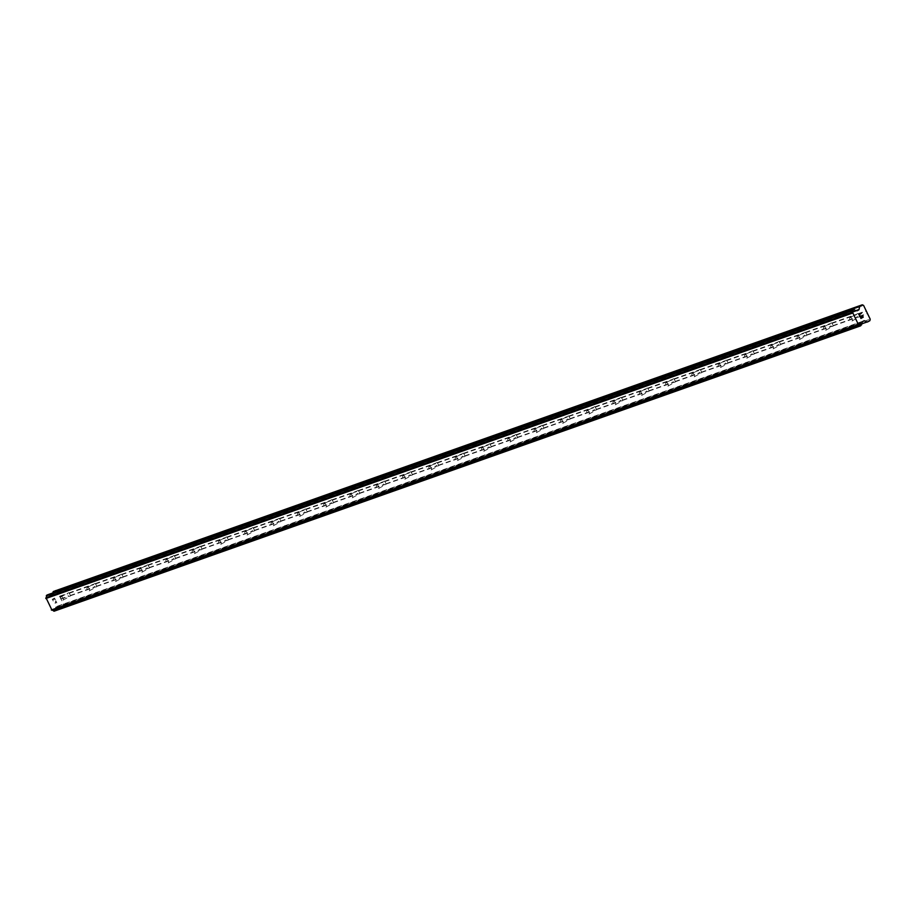 <?xml version="1.0" encoding="UTF-8"?>
<svg xmlns="http://www.w3.org/2000/svg" width="916" height="916" viewBox="0 0 916 916"><rect width="100%" height="100%" fill="white"/><g stroke="black" fill="none" stroke-linecap="round" stroke-linejoin="round"><path stroke-width="0.69" stroke-dasharray="4.58 3.44" d="M61.2 596.797A1.924 1.156 60.7 0 1 63.078 598.045A1.924 1.156 60.7 0 1 62.964 600.186A1.924 1.156 60.7 0 1 62.861 600.243A1.924 1.156 60.7 0 1 60.983 598.995A1.924 1.156 60.7 0 1 61.097 596.843A1.924 1.156 60.7 0 1 61.2 596.797M69.925 596.282A1.924 1.156 -119.3 0 0 70.04 596.236A1.924 1.156 -119.3 0 0 70.383 595.801L70.189 595.503A1.924 1.156 -119.3 0 0 69.135 593.328L68.986 592.892A1.924 1.156 -119.3 0 0 68.265 592.835A1.924 1.156 -119.3 0 0 68.162 592.881A1.924 1.156 -119.3 0 0 67.807 593.316L67.441 593.923A1.924 1.156 -119.3 0 0 68.494 596.11L69.204 596.213A1.924 1.156 -119.3 0 0 69.925 596.282M87.501 587.488A1.924 1.156 60.7 0 1 89.379 588.736A1.924 1.156 60.7 0 1 89.264 590.877A1.924 1.156 60.7 0 1 89.161 590.935A1.924 1.156 60.7 0 1 87.283 589.686A1.924 1.156 60.7 0 1 87.398 587.534A1.924 1.156 60.7 0 1 87.501 587.488M96.226 586.973A1.924 1.156 -119.3 0 0 96.34 586.927A1.924 1.156 -119.3 0 0 96.684 586.492L96.489 586.194A1.924 1.156 -119.3 0 0 95.436 584.019L95.287 583.595A1.924 1.156 -119.3 0 0 94.566 583.526A1.924 1.156 -119.3 0 0 94.463 583.584A1.924 1.156 -119.3 0 0 94.108 584.007L93.741 584.626A1.924 1.156 -119.3 0 0 94.795 586.801L95.504 586.916A1.924 1.156 -119.3 0 0 96.226 586.973M113.802 578.179A1.924 1.156 60.7 0 1 115.679 579.427A1.924 1.156 60.7 0 1 115.565 581.58A1.924 1.156 60.7 0 1 115.462 581.626A1.924 1.156 60.7 0 1 113.584 580.378A1.924 1.156 60.7 0 1 113.698 578.225A1.924 1.156 60.7 0 1 113.802 578.179M122.526 577.664A1.924 1.156 -119.3 0 0 122.641 577.618A1.924 1.156 -119.3 0 0 122.984 577.195L122.79 576.897A1.924 1.156 -119.3 0 0 121.736 574.71L121.588 574.286A1.924 1.156 -119.3 0 0 120.866 574.229A1.924 1.156 -119.3 0 0 120.763 574.275A1.924 1.156 -119.3 0 0 120.408 574.698L120.042 575.317A1.924 1.156 -119.3 0 0 121.095 577.492L121.805 577.607A1.924 1.156 -119.3 0 0 122.526 577.664M140.102 568.87A1.924 1.156 60.7 0 1 141.98 570.118A1.924 1.156 60.7 0 1 141.865 572.271A1.924 1.156 60.7 0 1 141.762 572.317A1.924 1.156 60.7 0 1 139.885 571.069A1.924 1.156 60.7 0 1 139.999 568.928A1.924 1.156 60.7 0 1 140.102 568.87M148.827 568.367A1.924 1.156 -119.3 0 0 148.942 568.309A1.924 1.156 -119.3 0 0 149.285 567.886L149.09 567.588A1.924 1.156 -119.3 0 0 148.037 565.412L147.888 564.977A1.924 1.156 -119.3 0 0 147.167 564.92A1.924 1.156 -119.3 0 0 147.064 564.966A1.924 1.156 -119.3 0 0 146.709 565.401L146.342 566.008A1.924 1.156 -119.3 0 0 147.396 568.183L148.106 568.298A1.924 1.156 -119.3 0 0 148.827 568.367M166.403 559.573A1.924 1.156 60.7 0 1 168.281 560.821A1.924 1.156 60.7 0 1 168.166 562.962A1.924 1.156 60.7 0 1 168.063 563.019A1.924 1.156 60.7 0 1 166.185 561.771A1.924 1.156 60.7 0 1 166.3 559.619A1.924 1.156 60.7 0 1 166.403 559.573M175.128 559.058A1.924 1.156 -119.3 0 0 175.242 559.012A1.924 1.156 -119.3 0 0 175.586 558.577L175.391 558.279A1.924 1.156 -119.3 0 0 174.349 556.104L174.189 555.668A1.924 1.156 -119.3 0 0 173.468 555.611A1.924 1.156 -119.3 0 0 173.364 555.657A1.924 1.156 -119.3 0 0 173.01 556.092L172.643 556.699A1.924 1.156 -119.3 0 0 173.696 558.886L174.406 559A1.924 1.156 -119.3 0 0 175.128 559.058M192.704 550.264A1.924 1.156 60.7 0 1 194.581 551.512A1.924 1.156 60.7 0 1 194.467 553.665A1.924 1.156 60.7 0 1 194.364 553.711A1.924 1.156 60.7 0 1 192.486 552.462A1.924 1.156 60.7 0 1 192.6 550.31A1.924 1.156 60.7 0 1 192.704 550.264M201.428 549.749A1.924 1.156 -119.3 0 0 201.543 549.703A1.924 1.156 -119.3 0 0 201.886 549.268L201.692 548.97A1.924 1.156 -119.3 0 0 200.65 546.795L200.489 546.371A1.924 1.156 -119.3 0 0 199.768 546.302A1.924 1.156 -119.3 0 0 199.665 546.36A1.924 1.156 -119.3 0 0 199.31 546.783L198.944 547.402A1.924 1.156 -119.3 0 0 199.997 549.577L200.707 549.692A1.924 1.156 -119.3 0 0 201.428 549.749M219.004 540.955A1.924 1.156 60.7 0 1 220.882 542.203A1.924 1.156 60.7 0 1 220.767 544.356A1.924 1.156 60.7 0 1 220.664 544.402A1.924 1.156 60.7 0 1 218.787 543.154A1.924 1.156 60.7 0 1 218.901 541.001A1.924 1.156 60.7 0 1 219.004 540.955M227.729 540.44A1.924 1.156 -119.3 0 0 227.844 540.394A1.924 1.156 -119.3 0 0 228.187 539.971L227.992 539.673A1.924 1.156 -119.3 0 0 226.95 537.486L226.79 537.062A1.924 1.156 -119.3 0 0 226.069 537.005A1.924 1.156 -119.3 0 0 225.966 537.051A1.924 1.156 -119.3 0 0 225.611 537.474L225.244 538.093A1.924 1.156 -119.3 0 0 226.298 540.268L227.008 540.383A1.924 1.156 -119.3 0 0 227.729 540.44M245.305 531.646A1.924 1.156 60.7 0 1 247.194 532.894A1.924 1.156 60.7 0 1 247.08 535.047A1.924 1.156 60.7 0 1 246.965 535.093A1.924 1.156 60.7 0 1 245.087 533.845A1.924 1.156 60.7 0 1 245.202 531.704A1.924 1.156 60.7 0 1 245.305 531.646M254.03 531.143A1.924 1.156 -119.3 0 0 254.144 531.085A1.924 1.156 -119.3 0 0 254.488 530.662L254.293 530.364A1.924 1.156 -119.3 0 0 253.251 528.188L253.091 527.753A1.924 1.156 -119.3 0 0 252.369 527.696A1.924 1.156 -119.3 0 0 252.266 527.742A1.924 1.156 -119.3 0 0 251.911 528.177L251.545 528.784A1.924 1.156 -119.3 0 0 252.598 530.959L253.308 531.074A1.924 1.156 -119.3 0 0 254.03 531.143M271.605 522.349A1.924 1.156 60.7 0 1 273.495 523.597A1.924 1.156 60.7 0 1 273.38 525.738A1.924 1.156 60.7 0 1 273.266 525.795A1.924 1.156 60.7 0 1 271.388 524.547A1.924 1.156 60.7 0 1 271.502 522.395A1.924 1.156 60.7 0 1 271.605 522.349M280.33 521.834A1.924 1.156 -119.3 0 0 280.445 521.788A1.924 1.156 -119.3 0 0 280.788 521.353L280.594 521.055A1.924 1.156 -119.3 0 0 279.552 518.88L279.391 518.456A1.924 1.156 -119.3 0 0 278.67 518.387A1.924 1.156 -119.3 0 0 278.567 518.433A1.924 1.156 -119.3 0 0 278.212 518.868L277.846 519.475A1.924 1.156 -119.3 0 0 278.899 521.662L279.609 521.776A1.924 1.156 -119.3 0 0 280.33 521.834M297.906 513.04A1.924 1.156 60.7 0 1 299.795 514.288A1.924 1.156 60.7 0 1 299.681 516.441A1.924 1.156 60.7 0 1 299.566 516.487A1.924 1.156 60.7 0 1 297.689 515.239A1.924 1.156 60.7 0 1 297.803 513.086A1.924 1.156 60.7 0 1 297.906 513.04M306.631 512.525A1.924 1.156 -119.3 0 0 306.745 512.479A1.924 1.156 -119.3 0 0 307.089 512.044L306.894 511.746A1.924 1.156 -119.3 0 0 305.852 509.571L305.692 509.147A1.924 1.156 -119.3 0 0 304.971 509.078A1.924 1.156 -119.3 0 0 304.868 509.136A1.924 1.156 -119.3 0 0 304.513 509.559L304.146 510.178A1.924 1.156 -119.3 0 0 305.2 512.353L305.91 512.468A1.924 1.156 -119.3 0 0 306.631 512.525M324.207 503.731A1.924 1.156 60.7 0 1 326.096 504.979A1.924 1.156 60.7 0 1 325.981 507.132A1.924 1.156 60.7 0 1 325.867 507.178A1.924 1.156 60.7 0 1 323.989 505.93A1.924 1.156 60.7 0 1 324.104 503.789A1.924 1.156 60.7 0 1 324.207 503.731M332.932 503.228A1.924 1.156 -119.3 0 0 333.046 503.17A1.924 1.156 -119.3 0 0 333.39 502.747L333.195 502.449A1.924 1.156 -119.3 0 0 332.153 500.273L331.993 499.838A1.924 1.156 -119.3 0 0 331.271 499.781A1.924 1.156 -119.3 0 0 331.168 499.827A1.924 1.156 -119.3 0 0 330.813 500.262L330.447 500.869A1.924 1.156 -119.3 0 0 331.5 503.044L332.21 503.159A1.924 1.156 -119.3 0 0 332.932 503.228M350.507 494.434A1.924 1.156 60.7 0 1 352.397 495.671A1.924 1.156 60.7 0 1 352.282 497.823A1.924 1.156 60.7 0 1 352.168 497.869A1.924 1.156 60.7 0 1 350.29 496.632A1.924 1.156 60.7 0 1 350.404 494.48A1.924 1.156 60.7 0 1 350.507 494.434M359.232 493.919A1.924 1.156 -119.3 0 0 359.347 493.873A1.924 1.156 -119.3 0 0 359.69 493.438L359.496 493.14A1.924 1.156 -119.3 0 0 358.454 490.965L358.293 490.529A1.924 1.156 -119.3 0 0 357.572 490.472A1.924 1.156 -119.3 0 0 357.469 490.518A1.924 1.156 -119.3 0 0 357.114 490.953L356.748 491.56A1.924 1.156 -119.3 0 0 357.801 493.735L358.511 493.85A1.924 1.156 -119.3 0 0 359.232 493.919M376.808 485.125A1.924 1.156 60.7 0 1 378.697 486.373A1.924 1.156 60.7 0 1 378.583 488.514A1.924 1.156 60.7 0 1 378.468 488.572A1.924 1.156 60.7 0 1 376.59 487.323A1.924 1.156 60.7 0 1 376.705 485.171A1.924 1.156 60.7 0 1 376.808 485.125M385.533 484.61A1.924 1.156 -119.3 0 0 385.647 484.564A1.924 1.156 -119.3 0 0 385.991 484.129L385.796 483.831A1.924 1.156 -119.3 0 0 384.754 481.656L384.594 481.232A1.924 1.156 -119.3 0 0 383.884 481.163A1.924 1.156 -119.3 0 0 383.77 481.209A1.924 1.156 -119.3 0 0 383.415 481.644L383.048 482.263A1.924 1.156 -119.3 0 0 384.102 484.438L384.812 484.553A1.924 1.156 -119.3 0 0 385.533 484.61M403.109 475.816A1.924 1.156 60.7 0 1 404.998 477.064A1.924 1.156 60.7 0 1 404.883 479.217A1.924 1.156 60.7 0 1 404.769 479.263A1.924 1.156 60.7 0 1 402.891 478.015A1.924 1.156 60.7 0 1 403.006 475.862A1.924 1.156 60.7 0 1 403.109 475.816M411.834 475.301A1.924 1.156 -119.3 0 0 411.948 475.255A1.924 1.156 -119.3 0 0 412.292 474.82L412.097 474.534A1.924 1.156 -119.3 0 0 411.055 472.347L410.895 471.923A1.924 1.156 -119.3 0 0 410.185 471.855A1.924 1.156 -119.3 0 0 410.07 471.912A1.924 1.156 -119.3 0 0 409.715 472.335L409.349 472.954A1.924 1.156 -119.3 0 0 410.402 475.129L411.112 475.244A1.924 1.156 -119.3 0 0 411.834 475.301M429.409 466.507A1.924 1.156 60.7 0 1 431.299 467.755A1.924 1.156 60.7 0 1 431.184 469.908A1.924 1.156 60.7 0 1 431.07 469.954A1.924 1.156 60.7 0 1 429.192 468.706A1.924 1.156 60.7 0 1 429.306 466.565A1.924 1.156 60.7 0 1 429.409 466.507M438.134 466.004A1.924 1.156 -119.3 0 0 438.249 465.946A1.924 1.156 -119.3 0 0 438.604 465.523L438.398 465.225A1.924 1.156 -119.3 0 0 437.356 463.049L437.195 462.614A1.924 1.156 -119.3 0 0 436.485 462.557A1.924 1.156 -119.3 0 0 436.371 462.603A1.924 1.156 -119.3 0 0 436.016 463.038L435.65 463.645A1.924 1.156 -119.3 0 0 436.703 465.82L437.413 465.935A1.924 1.156 -119.3 0 0 438.134 466.004M455.71 457.21A1.924 1.156 60.7 0 1 457.599 458.447A1.924 1.156 60.7 0 1 457.485 460.599A1.924 1.156 60.7 0 1 457.37 460.645A1.924 1.156 60.7 0 1 455.492 459.408A1.924 1.156 60.7 0 1 455.607 457.256A1.924 1.156 60.7 0 1 455.71 457.21M464.435 456.695A1.924 1.156 -119.3 0 0 464.549 456.649A1.924 1.156 -119.3 0 0 464.904 456.214L464.698 455.916A1.924 1.156 -119.3 0 0 463.656 453.741L463.496 453.305A1.924 1.156 -119.3 0 0 462.786 453.248A1.924 1.156 -119.3 0 0 462.672 453.294A1.924 1.156 -119.3 0 0 462.317 453.729L461.95 454.336A1.924 1.156 -119.3 0 0 463.004 456.523L463.714 456.626A1.924 1.156 -119.3 0 0 464.435 456.695M482.011 447.901A1.924 1.156 60.7 0 1 483.9 449.149A1.924 1.156 60.7 0 1 483.785 451.29A1.924 1.156 60.7 0 1 483.671 451.348A1.924 1.156 60.7 0 1 481.793 450.1A1.924 1.156 60.7 0 1 481.908 447.947A1.924 1.156 60.7 0 1 482.011 447.901M490.736 447.386A1.924 1.156 -119.3 0 0 490.85 447.34A1.924 1.156 -119.3 0 0 491.205 446.905L490.999 446.607A1.924 1.156 -119.3 0 0 489.957 444.432L489.808 444.008A1.924 1.156 -119.3 0 0 489.087 443.939A1.924 1.156 -119.3 0 0 488.972 443.997A1.924 1.156 -119.3 0 0 488.617 444.42L488.251 445.039A1.924 1.156 -119.3 0 0 489.304 447.214L490.014 447.329A1.924 1.156 -119.3 0 0 490.736 447.386M508.311 438.592A1.924 1.156 60.7 0 1 510.201 439.84A1.924 1.156 60.7 0 1 510.086 441.993A1.924 1.156 60.7 0 1 509.972 442.039A1.924 1.156 60.7 0 1 508.094 440.791A1.924 1.156 60.7 0 1 508.208 438.638A1.924 1.156 60.7 0 1 508.311 438.592M517.036 438.077A1.924 1.156 -119.3 0 0 517.151 438.031A1.924 1.156 -119.3 0 0 517.506 437.596L517.3 437.31A1.924 1.156 -119.3 0 0 516.258 435.123L516.109 434.699A1.924 1.156 -119.3 0 0 515.387 434.642A1.924 1.156 -119.3 0 0 515.273 434.688A1.924 1.156 -119.3 0 0 514.918 435.111L514.563 435.73A1.924 1.156 -119.3 0 0 515.605 437.905L516.326 438.02A1.924 1.156 -119.3 0 0 517.036 438.077M534.612 429.283A1.924 1.156 60.7 0 1 536.501 430.531A1.924 1.156 60.7 0 1 536.387 432.684A1.924 1.156 60.7 0 1 536.272 432.73A1.924 1.156 60.7 0 1 534.394 431.482A1.924 1.156 60.7 0 1 534.509 429.341A1.924 1.156 60.7 0 1 534.612 429.283M543.337 428.78A1.924 1.156 -119.3 0 0 543.451 428.722A1.924 1.156 -119.3 0 0 543.806 428.299L543.6 428.001A1.924 1.156 -119.3 0 0 542.558 425.825L542.409 425.39A1.924 1.156 -119.3 0 0 541.688 425.333A1.924 1.156 -119.3 0 0 541.574 425.379A1.924 1.156 -119.3 0 0 541.23 425.814L540.864 426.421A1.924 1.156 -119.3 0 0 541.906 428.596L542.627 428.711A1.924 1.156 -119.3 0 0 543.337 428.78M560.924 419.986A1.924 1.156 60.7 0 1 562.802 421.234A1.924 1.156 60.7 0 1 562.687 423.375A1.924 1.156 60.7 0 1 562.573 423.432A1.924 1.156 60.7 0 1 560.695 422.184A1.924 1.156 60.7 0 1 560.81 420.032A1.924 1.156 60.7 0 1 560.924 419.986M569.638 419.471A1.924 1.156 -119.3 0 0 569.752 419.425A1.924 1.156 -119.3 0 0 570.107 418.99L569.901 418.692A1.924 1.156 -119.3 0 0 568.859 416.517L568.71 416.082A1.924 1.156 -119.3 0 0 567.989 416.024A1.924 1.156 -119.3 0 0 567.874 416.07A1.924 1.156 -119.3 0 0 567.531 416.505L567.164 417.112A1.924 1.156 -119.3 0 0 568.206 419.299L568.928 419.402A1.924 1.156 -119.3 0 0 569.638 419.471M587.225 410.677A1.924 1.156 60.7 0 1 589.102 411.925A1.924 1.156 60.7 0 1 588.988 414.078A1.924 1.156 60.7 0 1 588.873 414.124A1.924 1.156 60.7 0 1 586.996 412.876A1.924 1.156 60.7 0 1 587.11 410.723A1.924 1.156 60.7 0 1 587.225 410.677M595.938 410.162A1.924 1.156 -119.3 0 0 596.053 410.116A1.924 1.156 -119.3 0 0 596.408 409.681L596.202 409.383A1.924 1.156 -119.3 0 0 595.16 407.208L595.011 406.784A1.924 1.156 -119.3 0 0 594.289 406.715A1.924 1.156 -119.3 0 0 594.175 406.773A1.924 1.156 -119.3 0 0 593.831 407.196L593.465 407.815A1.924 1.156 -119.3 0 0 594.507 409.99L595.228 410.105A1.924 1.156 -119.3 0 0 595.938 410.162M613.525 401.368A1.924 1.156 60.7 0 1 615.403 402.616A1.924 1.156 60.7 0 1 615.289 404.769A1.924 1.156 60.7 0 1 615.174 404.815A1.924 1.156 60.7 0 1 613.296 403.567A1.924 1.156 60.7 0 1 613.411 401.414A1.924 1.156 60.7 0 1 613.525 401.368M622.25 400.853A1.924 1.156 -119.3 0 0 622.353 400.807A1.924 1.156 -119.3 0 0 622.708 400.384L622.502 400.086A1.924 1.156 -119.3 0 0 621.46 397.899L621.311 397.475A1.924 1.156 -119.3 0 0 620.59 397.418A1.924 1.156 -119.3 0 0 620.476 397.464A1.924 1.156 -119.3 0 0 620.132 397.887L619.766 398.506A1.924 1.156 -119.3 0 0 620.808 400.681L621.529 400.796A1.924 1.156 -119.3 0 0 622.25 400.853M639.826 392.059A1.924 1.156 60.7 0 1 641.704 393.308A1.924 1.156 60.7 0 1 641.589 395.46A1.924 1.156 60.7 0 1 641.475 395.506A1.924 1.156 60.7 0 1 639.597 394.258A1.924 1.156 60.7 0 1 639.712 392.117A1.924 1.156 60.7 0 1 639.826 392.059M648.551 391.556A1.924 1.156 -119.3 0 0 648.654 391.498A1.924 1.156 -119.3 0 0 649.009 391.075L648.803 390.777A1.924 1.156 -119.3 0 0 647.761 388.602L647.612 388.166A1.924 1.156 -119.3 0 0 646.891 388.109A1.924 1.156 -119.3 0 0 646.776 388.155A1.924 1.156 -119.3 0 0 646.433 388.59L646.066 389.197A1.924 1.156 -119.3 0 0 647.108 391.372L647.83 391.487A1.924 1.156 -119.3 0 0 648.551 391.556M666.127 382.762A1.924 1.156 60.7 0 1 668.004 384.01A1.924 1.156 60.7 0 1 667.89 386.151A1.924 1.156 60.7 0 1 667.775 386.209A1.924 1.156 60.7 0 1 665.898 384.96A1.924 1.156 60.7 0 1 666.012 382.808A1.924 1.156 60.7 0 1 666.127 382.762M674.852 382.247A1.924 1.156 -119.3 0 0 674.955 382.201A1.924 1.156 -119.3 0 0 675.31 381.766L675.103 381.468A1.924 1.156 -119.3 0 0 674.062 379.293L673.913 378.869A1.924 1.156 -119.3 0 0 673.191 378.8A1.924 1.156 -119.3 0 0 673.077 378.846A1.924 1.156 -119.3 0 0 672.733 379.281L672.367 379.888A1.924 1.156 -119.3 0 0 673.409 382.075L674.13 382.19A1.924 1.156 -119.3 0 0 674.852 382.247M692.427 373.453A1.924 1.156 60.7 0 1 694.305 374.701A1.924 1.156 60.7 0 1 694.191 376.854A1.924 1.156 60.7 0 1 694.076 376.9A1.924 1.156 60.7 0 1 692.198 375.652A1.924 1.156 60.7 0 1 692.313 373.499A1.924 1.156 60.7 0 1 692.427 373.453M701.152 372.938A1.924 1.156 -119.3 0 0 701.255 372.892A1.924 1.156 -119.3 0 0 701.61 372.457L701.416 372.159A1.924 1.156 -119.3 0 0 700.362 369.984L700.213 369.56A1.924 1.156 -119.3 0 0 699.492 369.491A1.924 1.156 -119.3 0 0 699.377 369.549A1.924 1.156 -119.3 0 0 699.034 369.972L698.668 370.591A1.924 1.156 -119.3 0 0 699.71 372.766L700.431 372.881A1.924 1.156 -119.3 0 0 701.152 372.938M718.728 364.144A1.924 1.156 60.7 0 1 720.606 365.392A1.924 1.156 60.7 0 1 720.491 367.545A1.924 1.156 60.7 0 1 720.377 367.591A1.924 1.156 60.7 0 1 718.499 366.343A1.924 1.156 60.7 0 1 718.613 364.202A1.924 1.156 60.7 0 1 718.728 364.144M727.453 363.641A1.924 1.156 -119.3 0 0 727.556 363.583A1.924 1.156 -119.3 0 0 727.911 363.16L727.716 362.862A1.924 1.156 -119.3 0 0 726.663 360.675L726.514 360.251A1.924 1.156 -119.3 0 0 725.793 360.194A1.924 1.156 -119.3 0 0 725.678 360.24A1.924 1.156 -119.3 0 0 725.335 360.675L724.968 361.282A1.924 1.156 -119.3 0 0 726.01 363.457L726.732 363.572A1.924 1.156 -119.3 0 0 727.453 363.641M745.029 354.847A1.924 1.156 60.7 0 1 746.906 356.084A1.924 1.156 60.7 0 1 746.792 358.236A1.924 1.156 60.7 0 1 746.677 358.282A1.924 1.156 60.7 0 1 744.8 357.045A1.924 1.156 60.7 0 1 744.914 354.893A1.924 1.156 60.7 0 1 745.029 354.847M753.753 354.332A1.924 1.156 -119.3 0 0 753.857 354.274A1.924 1.156 -119.3 0 0 754.212 353.851L754.017 353.553A1.924 1.156 -119.3 0 0 752.963 351.378L752.815 350.942A1.924 1.156 -119.3 0 0 752.093 350.885A1.924 1.156 -119.3 0 0 751.979 350.931A1.924 1.156 -119.3 0 0 751.635 351.366L751.269 351.973A1.924 1.156 -119.3 0 0 752.311 354.149L753.032 354.263A1.924 1.156 -119.3 0 0 753.753 354.332M771.329 345.538A1.924 1.156 60.7 0 1 773.207 346.786A1.924 1.156 60.7 0 1 773.093 348.927A1.924 1.156 60.7 0 1 772.978 348.985A1.924 1.156 60.7 0 1 771.1 347.736A1.924 1.156 60.7 0 1 771.215 345.584A1.924 1.156 60.7 0 1 771.329 345.538M780.054 345.023A1.924 1.156 -119.3 0 0 780.157 344.977A1.924 1.156 -119.3 0 0 780.512 344.542L780.317 344.244A1.924 1.156 -119.3 0 0 779.264 342.069L779.115 341.645A1.924 1.156 -119.3 0 0 778.394 341.576A1.924 1.156 -119.3 0 0 778.279 341.622A1.924 1.156 -119.3 0 0 777.936 342.057L777.57 342.664A1.924 1.156 -119.3 0 0 778.611 344.851L779.333 344.966A1.924 1.156 -119.3 0 0 780.054 345.023M797.63 336.229A1.924 1.156 60.7 0 1 799.508 337.477A1.924 1.156 60.7 0 1 799.393 339.63A1.924 1.156 60.7 0 1 799.29 339.676A1.924 1.156 60.7 0 1 797.401 338.428A1.924 1.156 60.7 0 1 797.515 336.275A1.924 1.156 60.7 0 1 797.63 336.229M806.355 335.714A1.924 1.156 -119.3 0 0 806.458 335.668A1.924 1.156 -119.3 0 0 806.813 335.233L806.618 334.947A1.924 1.156 -119.3 0 0 805.565 332.76L805.416 332.336A1.924 1.156 -119.3 0 0 804.695 332.268A1.924 1.156 -119.3 0 0 804.58 332.325A1.924 1.156 -119.3 0 0 804.237 332.748L803.87 333.367A1.924 1.156 -119.3 0 0 804.912 335.542L805.633 335.657A1.924 1.156 -119.3 0 0 806.355 335.714M823.931 326.92A1.924 1.156 60.7 0 1 825.808 328.168A1.924 1.156 60.7 0 1 825.694 330.321A1.924 1.156 60.7 0 1 825.591 330.367A1.924 1.156 60.7 0 1 823.702 329.119A1.924 1.156 60.7 0 1 823.816 326.978A1.924 1.156 60.7 0 1 823.931 326.92M832.655 326.417A1.924 1.156 -119.3 0 0 832.758 326.359A1.924 1.156 -119.3 0 0 833.113 325.936L832.919 325.638A1.924 1.156 -119.3 0 0 831.865 323.462L831.717 323.027A1.924 1.156 -119.3 0 0 830.995 322.97A1.924 1.156 -119.3 0 0 830.881 323.016A1.924 1.156 -119.3 0 0 830.537 323.451L830.171 324.058A1.924 1.156 -119.3 0 0 831.213 326.233L831.934 326.348A1.924 1.156 -119.3 0 0 832.655 326.417M850.231 317.623A1.924 1.156 60.7 0 1 852.109 318.86A1.924 1.156 60.7 0 1 851.995 321.012A1.924 1.156 60.7 0 1 851.891 321.058A1.924 1.156 60.7 0 1 850.002 319.821A1.924 1.156 60.7 0 1 850.117 317.669A1.924 1.156 60.7 0 1 850.231 317.623M858.956 317.108A1.924 1.156 -119.3 0 0 859.059 317.062A1.924 1.156 -119.3 0 0 859.414 316.627L859.219 316.329A1.924 1.156 -119.3 0 0 858.166 314.154L858.017 313.719A1.924 1.156 -119.3 0 0 857.296 313.661A1.924 1.156 -119.3 0 0 857.181 313.707A1.924 1.156 -119.3 0 0 856.838 314.142L856.471 314.749A1.924 1.156 -119.3 0 0 857.513 316.936L858.235 317.039A1.924 1.156 -119.3 0 0 858.956 317.108M52.464 599.488L53.391 598.972L52.475 599.488L53.208 601.01L52.475 599.488M53.391 598.972L53.792 599.808L53.391 598.972M53.941 599.717L53.552 598.881L53.952 599.717M53.552 598.881L54.468 598.366L53.552 598.881M54.468 598.366L55.2 599.9L54.468 598.366M55.361 599.808L54.525 598.079L52.223 599.373L53.048 601.102L52.223 599.373L54.536 598.079L55.361 599.808M55.281 603.369L55.51 602.705L55.281 603.369M55.51 602.705L55.887 601.32L55.521 602.705M55.887 601.32L56.678 602.946L55.899 601.32M56.826 602.865L55.842 600.816L55.017 603.449L54.033 602.476L55.017 603.438L55.853 600.816L56.826 602.865M55.693 590.19L57.021 590.786L63.639 604.537L63.33 606.037L61.006 607.342L861.567 324.081L60.937 607.377A0.767 0.607 70.5 0 0 61.006 607.342M54.17 611.167L55.086 610.182A1.843 1.466 70.5 0 1 55.452 608.384L55.658 607.457A0.767 0.607 70.5 0 1 55.933 607.045L57.445 606.197A0.767 0.607 70.5 0 1 57.914 606.186L60.536 607.354A0.767 0.607 70.5 0 0 60.937 607.377M52.888 592.915L52.475 594.885A0.767 0.607 70.5 0 1 52.201 595.285L50.689 596.133A0.767 0.607 70.5 0 1 50.208 596.144L49.395 595.789A1.843 1.466 70.5 0 1 47.815 595.079L47.369 594.873M861.899 317.646L861.658 316.73M862.987 317.039L862.403 315.436M860.25 316.638L860.914 318.447M859.884 315.115L859.071 314.612L861.383 313.318M831.717 323.027L856.838 314.142M805.416 332.336L830.537 323.451M779.115 341.645L804.237 332.748M752.815 350.942L777.936 342.057M726.514 360.251L751.635 351.366M700.213 369.56L725.335 360.675M673.913 378.869L699.034 369.972M647.612 388.166L672.733 379.281M621.311 397.475L646.433 388.59M595.011 406.784L620.132 397.887M568.71 416.082L593.831 407.196M542.409 425.39L567.531 416.505M516.109 434.699L541.23 425.814M489.808 444.008L514.918 435.111M463.496 453.305L488.617 444.42M437.195 462.614L462.317 453.729M410.895 471.923L436.016 463.038M384.594 481.232L409.715 472.335M358.293 490.529L383.415 481.644M331.993 499.838L357.114 490.953M305.692 509.147L330.813 500.262M279.391 518.456L304.513 509.559M253.091 527.753L278.212 518.868M226.79 537.062L251.911 528.177M200.489 546.371L225.611 537.474M174.189 555.668L199.31 546.783M147.888 564.977L173.01 556.092M121.588 574.286L146.709 565.401M95.287 583.595L120.408 574.698M68.986 592.892L94.108 584.007M59.632 596.213L67.807 593.316M57.021 590.786L863.582 305.406M858.017 313.719L866.192 310.833M831.865 323.462L856.471 314.749M832.919 325.638L857.513 316.936M833.113 325.936L858.235 317.039M805.565 332.76L830.171 324.058M806.618 334.947L831.213 326.233M806.813 335.233L831.934 326.348M779.264 342.069L803.87 333.367M780.317 344.244L804.912 335.542M780.512 344.542L805.633 335.657M752.963 351.378L777.57 342.664M754.017 353.553L778.611 344.851M754.212 353.851L779.333 344.966M726.663 360.675L751.269 351.973M727.716 362.862L752.311 354.149M727.911 363.16L753.032 354.263M700.362 369.984L724.968 361.282M701.416 372.159L726.01 363.457M701.61 372.457L726.732 363.572M674.062 379.293L698.668 370.591M675.103 381.468L699.71 372.766M675.31 381.766L700.431 372.881M647.761 388.602L672.367 379.888M648.803 390.777L673.409 382.075M649.009 391.075L674.13 382.19M621.46 397.899L646.066 389.197M622.502 400.086L647.108 391.372M622.708 400.384L647.83 391.487M595.16 407.208L619.766 398.506M596.202 409.383L620.808 400.681M596.408 409.681L621.529 400.796M568.859 416.517L593.465 407.815M569.901 418.692L594.507 409.99M570.107 418.99L595.228 410.105M542.558 425.825L567.164 417.112M543.6 428.001L568.206 419.299M543.806 428.299L568.928 419.402M516.258 435.123L540.864 426.421M517.3 437.31L541.906 428.596M517.506 437.596L542.627 428.711M489.957 444.432L514.563 435.73M490.999 446.607L515.605 437.905M491.205 446.905L516.326 438.02M463.656 453.741L488.251 445.039M464.698 455.916L489.304 447.214M464.904 456.214L490.014 447.329M437.356 463.049L461.95 454.336M438.398 465.225L463.004 456.523M438.604 465.523L463.714 456.626M411.055 472.347L435.65 463.645M412.097 474.534L436.703 465.82M412.292 474.82L437.413 465.935M384.754 481.656L409.349 472.954M385.796 483.831L410.402 475.129M385.991 484.129L411.112 475.244M358.454 490.965L383.048 482.263M359.496 493.14L384.102 484.438M359.69 493.438L384.812 484.553M332.153 500.273L356.748 491.56M333.195 502.449L357.801 493.735M333.39 502.747L358.511 493.85M305.852 509.571L330.447 500.869M306.894 511.746L331.5 503.044M307.089 512.044L332.21 503.159M279.552 518.88L304.146 510.178M280.594 521.055L305.2 512.353M280.788 521.353L305.91 512.468M253.251 528.188L277.846 519.475M254.293 530.364L278.899 521.662M254.488 530.662L279.609 521.776M226.95 537.486L251.545 528.784M227.992 539.673L252.598 530.959M228.187 539.971L253.308 531.074M200.65 546.795L225.244 538.093M201.692 548.97L226.298 540.268M201.886 549.268L227.008 540.383M174.349 556.104L198.944 547.402M175.391 558.279L199.997 549.577M175.586 558.577L200.707 549.692M148.037 565.412L172.643 556.699M149.09 567.588L173.696 558.886M149.285 567.886L174.406 559M121.736 574.71L146.342 566.008M122.79 576.897L147.396 568.183M122.984 577.195L148.106 568.298M95.436 584.019L120.042 575.317M96.489 586.194L121.095 577.492M96.684 586.492L121.805 577.607M69.135 593.328L93.741 584.626M70.189 595.503L94.795 586.801M70.383 595.801L95.504 586.916M859.414 316.627L867.589 313.73M63.639 604.537L870.2 319.157M61.029 599.11L69.204 596.213M859.219 316.329L867.131 313.524M858.166 314.154L866.089 311.348M63.33 606.037L869.891 320.669M55.51 608.178L862.071 322.798M55.452 608.384L862.013 323.005M49.395 595.789L855.956 310.41M49.578 595.858L856.139 310.478M59.529 596.728L67.441 593.923M60.571 598.904L68.494 596.11M60.536 607.354L861.578 323.921M57.914 606.186L863.25 321.241M57.445 606.197L864.006 320.818M55.933 607.045L862.494 321.665M55.658 607.457L862.219 322.077M55.086 610.182L861.647 324.802M55.097 610.388L861.658 325.02M55.063 610.537L861.624 325.157M54.926 610.743L861.487 325.375M47.529 594.896L854.09 309.516M47.666 594.953L854.227 309.574M47.815 595.079L854.376 309.7M50.208 596.144L856.769 310.764M50.689 596.133L857.09 310.81M52.201 595.285L856.586 310.684M52.475 594.885L856.197 310.513M62.964 600.186L70.04 596.236M89.264 590.877L96.34 586.927M115.565 581.58L122.641 577.618M141.865 572.271L148.942 568.309M168.166 562.962L175.242 559.012M194.467 553.665L201.543 549.703M220.767 544.356L227.844 540.394M247.08 535.047L254.144 531.085M273.38 525.738L280.445 521.788M299.681 516.441L306.745 512.479M325.981 507.132L333.046 503.17M352.282 497.823L359.347 493.873M378.583 488.514L385.647 484.564M404.883 479.217L411.948 475.255M431.184 469.908L438.249 465.946M457.485 460.599L464.549 456.649M483.785 451.29L490.85 447.34M510.086 441.993L517.151 438.031M536.387 432.684L543.451 428.722M562.687 423.375L569.752 419.425M588.988 414.078L596.053 410.116M615.289 404.769L622.353 400.807M641.589 395.46L648.654 391.498M667.89 386.151L674.955 382.201M694.191 376.854L701.255 372.892M720.491 367.545L727.556 363.583M746.792 358.236L753.857 354.274M773.093 348.927L780.157 344.977M799.393 339.63L806.458 335.668M825.694 330.321L832.758 326.359M851.995 321.012L859.059 317.062M850.117 317.669L857.181 313.707M823.816 326.978L830.881 323.016M797.515 336.275L804.58 332.325M771.215 345.584L778.279 341.622M744.914 354.893L751.979 350.931M718.613 364.202L725.678 360.24M692.313 373.499L699.377 369.549M666.012 382.808L673.077 378.846M639.712 392.117L646.776 388.155M613.411 401.414L620.476 397.464M587.11 410.723L594.175 406.773M560.81 420.032L567.874 416.07M534.509 429.341L541.574 425.379M508.208 438.638L515.273 434.688M481.908 447.947L488.972 443.997M455.607 457.256L462.672 453.294M429.306 466.565L436.371 462.603M403.006 475.862L410.07 471.912M376.705 485.171L383.77 481.209M350.404 494.48L357.469 490.518M324.104 503.789L331.168 499.827M297.803 513.086L304.868 509.136M271.502 522.395L278.567 518.433M245.202 531.704L252.266 527.742M218.901 541.001L225.966 537.051M192.6 550.31L199.665 546.36M166.3 559.619L173.364 555.657M139.999 568.928L147.064 564.966M113.698 578.225L120.763 574.275M87.398 587.534L94.463 583.584M61.097 596.843L68.162 592.881M57.525 606.163L864.086 320.783M50.609 596.167L857.17 310.787"/><path stroke-width="1.37" d="M47.3 594.896L854.376 309.7A1.843 1.466 70.5 0 0 855.956 310.41L856.769 310.764A0.767 0.607 70.5 0 0 857.25 310.753L858.761 309.917A0.767 0.607 70.5 0 0 859.036 309.505L859.666 306.528A0.767 0.607 -109.5 0 1 859.941 306.116L862.265 304.81L863.582 305.406L867.589 313.73L870.2 319.157L869.891 320.669L867.567 321.963A0.767 0.607 -109.5 0 1 867.097 321.974L864.475 320.806A0.767 0.607 70.5 0 0 864.006 320.818L862.494 321.665A0.767 0.607 70.5 0 0 862.219 322.077L862.013 323.005A1.843 1.466 70.5 0 0 861.647 324.802L860.204 325.604A1.843 1.466 70.5 0 0 858.59 324.905L852.544 312.345A1.843 1.466 70.5 0 0 852.945 310.513L853.861 309.516L47.3 594.896L46.384 595.892A1.843 1.466 70.5 0 1 45.983 597.713L52.029 610.274A1.843 1.466 70.5 0 1 53.643 610.983L860.651 325.821M52.888 592.915L53.105 591.908L859.666 306.528M862.265 304.81L53.38 591.496A0.767 0.607 70.5 0 0 53.105 591.908M860.983 318.161L861.899 317.646L860.983 318.161L860.238 316.638L860.983 318.161M861.899 317.646L861.658 316.73M862.059 317.566L862.987 317.039L862.059 317.566M862.987 317.039L862.242 315.516L863.227 317.154L860.925 318.447L860.25 316.638M860.914 318.447L863.227 317.154L862.403 315.436M859.884 315.115L859.082 314.612L861.383 313.318M53.792 611.109L860.353 325.73M53.643 610.983L860.204 325.604M52.029 610.274L858.59 324.905M51.949 610.262L858.51 324.882M51.307 609.976L857.868 324.596M45.8 598.537L852.361 313.158M45.949 597.805L852.51 312.425M45.983 597.713L852.544 312.345M46.384 595.892L852.945 310.513M46.373 595.686L852.933 310.306M861.578 323.921L867.097 321.974M863.25 321.241L864.475 320.806M53.93 611.167L860.502 325.798M46.407 595.526L852.968 310.146M46.544 595.32L853.105 309.94M856.586 310.684L858.761 309.917M856.197 310.513L859.036 309.505M53.38 591.496L859.941 306.116M54.136 611.19L860.697 325.81"/></g></svg>
